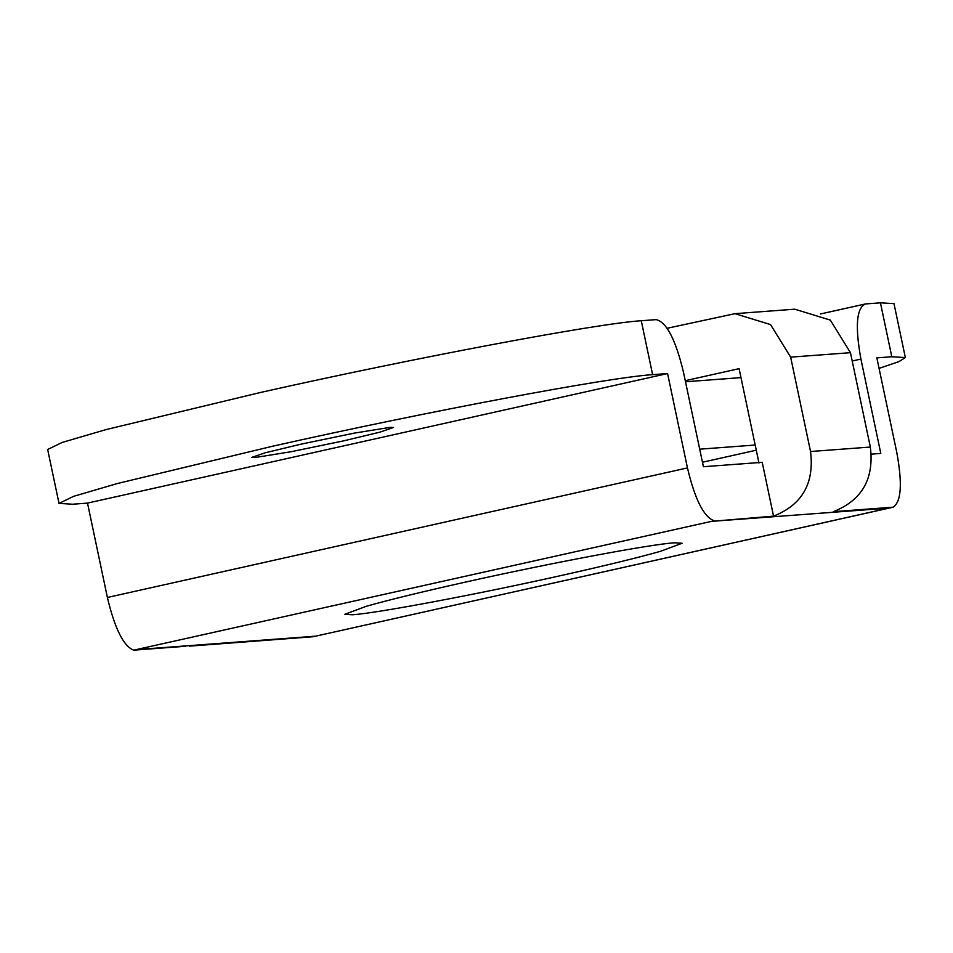<?xml version="1.0" encoding="UTF-8"?>
<svg xmlns="http://www.w3.org/2000/svg" width="953" height="953" viewBox="0 0 953 953"><rect width="100%" height="100%" fill="white"/><g stroke="black" fill="none" stroke-linecap="round" stroke-linejoin="round"><path stroke-width="1.43" d="M756.277 450.209L702.456 462.229M699.705 449.185L755.181 445.027M685.505 381.772L740.981 377.614M463.599 582.509C421.155 592.016 388.741 599.937 366.369 606.263L344.783 614.328L352.3 614.768C376.709 613.267 477.846 594.231 563.259 575.052C605.715 565.546 638.129 557.624 660.489 551.31L682.086 543.246L674.557 542.793C650.16 544.294 549.011 563.33 463.599 582.509M255.047 457.535L251.89 457.345L265.542 452.699L301.791 443.991L354.123 433.15L390.396 427.313L393.553 427.492L379.913 432.15L343.652 440.858L291.32 451.686L255.047 457.535M773.55 516.133C802.164 504.84 814.493 483.302 810.538 451.519L870.339 447.052C874.294 478.823 861.965 500.361 833.339 511.666L893.14 507.187L888.946 508.092L711.546 521.362L773.55 516.133L762.209 462.324L703.409 466.72L683.515 372.349C675.665 339.673 666.564 322.09 656.212 319.624L641.262 320.732C597.328 323.436 415.27 357.709 261.527 392.231L106.14 429.565L62.243 442.418L47.65 449.482L59.015 503.41L73.607 496.334L117.505 483.493L272.892 446.159C426.634 411.636 608.693 377.364 652.626 374.66L667.576 373.54L87.509 503.101L72.559 504.22L59.015 503.41M879.071 368.382L898.977 361.604L905.35 357.566L893.985 303.638L880.441 302.828L865.491 303.947L820.39 313.978M865.491 303.947C856.485 307.879 854.96 326.248 860.916 359.067L880.798 453.437L871.376 454.14M734.977 313.668L794.778 309.189L830.337 320.113L850.457 352.681L790.656 357.149L770.536 324.592L734.977 313.668L667.136 328.273M185.454 646.289L133.682 650.172C123.545 646.17 114.777 628.599 107.391 597.471L687.458 467.911C694.844 499.05 703.612 516.609 713.749 520.612M891.77 507.508L313.072 636.735L189.48 646.146M313.072 636.735L888.946 508.092M711.546 521.362L133.682 650.172M893.14 507.187C901.312 501.814 902.515 483.505 896.749 452.246L876.855 357.875L891.805 356.756L880.441 302.828M905.35 357.566L891.805 356.756M758.981 463.039L739.099 368.668L685.278 380.688M737.658 377.864L740.886 377.15M870.339 447.052L850.457 352.681M790.656 357.149L810.538 451.519M87.509 503.101L107.391 597.471M667.576 373.54L687.458 467.911M137.923 649.481L315.324 636.199M860.916 359.067L852.208 361.02M652.626 374.66L641.262 320.732"/></g></svg>

